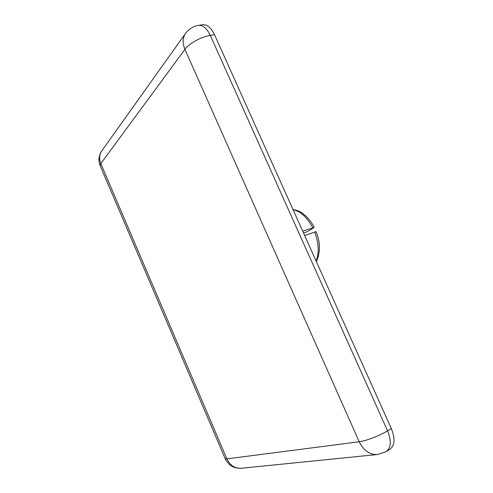 <?xml version="1.0" encoding="UTF-8"?>
<svg xmlns="http://www.w3.org/2000/svg" width="493" height="493" viewBox="0 0 493 493"><rect width="100%" height="100%" fill="white"/><g stroke="black" fill="none" stroke-linecap="round" stroke-linejoin="round"><path stroke-width="0.74" d="M386.598 451.317L389.741 449.351C394.831 445.666 395.355 438.733 391.306 428.559L214.523 34.701C210.961 27.368 206.869 24.065 202.259 24.798L199.024 25.297M316.105 231.642L304.649 235.488M302.702 231.149L314.183 227.365L307.268 231.661L303.546 233.035M293.058 209.673C300.638 211.349 307.194 217.345 312.741 227.661M314.67 231.95C318.817 243.135 319.291 252.829 316.112 261.025M101.576 151.191C98.655 155.77 98.193 160.632 100.196 165.777L100.825 163.584C98.92 158.752 99.284 154.463 101.915 150.716L185.269 33.777M241.379 468.251C234.939 468.621 230.108 465.497 226.885 458.878L225.159 458.632C228.542 465.454 233.947 468.658 241.379 468.251L377.151 454.558M185.682 33.204C182.558 37.641 182.305 43.027 184.918 49.355C188.967 43.575 201.323 36.747 210.308 35.397C206.733 28.033 202.654 24.718 198.063 25.445C192.991 26.431 188.862 29.013 185.682 33.204M359.206 441.759C363.661 450.67 369.818 454.916 377.675 454.509L386.05 451.662C391.122 447.983 391.621 441.038 387.56 430.827C379.659 435.683 365.818 441.001 359.206 441.759L226.885 458.878L100.825 163.584L184.918 49.355L359.206 441.759M391.306 428.559L387.56 430.827L210.308 35.397L214.523 34.701M292.978 209.488C300.785 211.072 301.599 212.76 305.672 215.86C308.982 218.954 311.804 222.762 314.152 227.298M316.142 231.71C320.432 242.285 320.512 252.256 316.377 261.617M225.159 458.632L100.196 165.777"/></g></svg>
